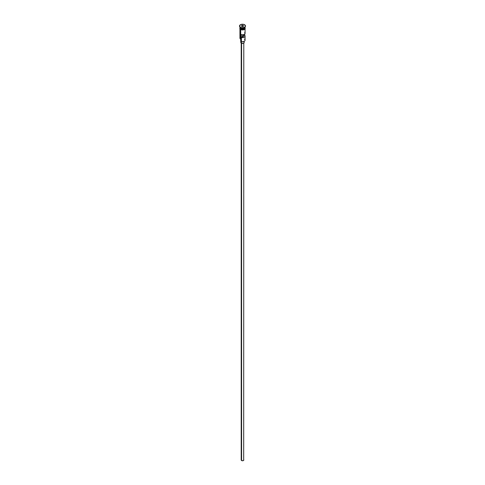 <?xml version="1.0" encoding="UTF-8"?>
<svg xmlns="http://www.w3.org/2000/svg" width="485" height="485" viewBox="0 0 485 485"><rect width="100%" height="100%" fill="white"/><g stroke="black" fill="none" stroke-linecap="round" stroke-linejoin="round"><path stroke-width="0.73" d="M244.319 39.133A2.571 1.485 180 0 1 244.319 41.231A2.571 1.485 180 0 1 240.681 41.231L240.802 41.298A2.401 1.382 0 0 0 244.197 41.298A2.401 1.382 0 0 0 244.252 41.267M244.319 41.231L242.5 41.704L240.681 41.231A2.571 1.485 0 0 0 243.482 41.552A2.571 1.485 0 0 0 245.07 40.182L245.07 36.126A2.571 1.485 180 0 1 243.719 37.43A2.571 1.485 180 0 1 241.081 37.363L241.081 34.562A2.571 1.485 0 0 0 243.719 34.635A2.571 1.485 0 0 0 245.07 33.326L245.07 28.427M244.646 32.507L245.058 33.477L244.319 34.374L242.761 34.805L241.081 34.562L241.081 37.363L242.197 36.715L242.197 34.799L242.197 36.715A1.073 0.618 180 0 0 243.573 36.126A1.073 0.618 180 0 0 243.531 35.951L244.646 35.308L244.646 34.144L245.058 36.272L244.319 37.175L242.761 37.6L241.081 37.363L243.258 36.563L243.258 34.744L243.258 36.563L243.531 34.684L243.531 35.951L244.646 35.308A2.571 1.485 180 0 1 245.07 36.126M241.591 43.256L241.591 460.532A1.285 0.74 0 0 0 242.991 460.695A1.285 0.74 0 0 0 243.785 460.01L242.991 460.695L241.591 460.532L241.591 43.256M241.287 41.516L241.287 43.117A1.716 0.988 0 0 0 243.155 43.335A1.716 0.988 0 0 0 244.216 42.419L243.452 43.244L241.548 43.244L241.287 41.516M239.942 27.027A2.571 1.485 0 0 0 240.681 28.221A2.571 1.485 0 0 0 243.482 28.542A2.571 1.485 0 0 0 245.07 27.172L245.07 26.469M240.142 27.754A2.486 1.437 0 0 0 240.742 28.324L240.742 28.257A2.486 1.437 180 0 0 244.288 28.239A2.486 1.437 180 0 1 240.742 28.257L240.681 28.427A2.571 1.485 180 0 1 239.936 27.275A2.571 1.485 180 0 0 239.929 27.378L239.929 28.081A2.571 1.485 0 0 0 240.681 29.13A2.571 1.485 0 0 0 243.482 29.452A2.571 1.485 0 0 0 245.07 28.081L245.022 27.791M240.378 27.348L240.681 27.518A2.571 1.485 0 0 0 244.319 27.518A2.571 1.485 0 0 0 244.458 27.433A2.571 1.485 180 0 1 240.681 27.518L240.681 28.221L240.378 27.348A3.001 1.734 0 0 0 243.646 27.718A3.001 1.734 0 0 0 245.501 26.123A3.001 1.734 0 0 0 245.495 26.051A3.001 1.734 180 0 1 244.622 27.348A3.001 1.734 180 0 1 240.378 27.348L240.378 27.348A3.001 1.734 180 0 1 239.505 26.051A3.001 1.734 0 0 0 239.499 26.123A3.001 1.734 0 0 0 240.378 27.348L240.681 27.518M239.929 28.427L239.929 38.085A2.571 1.485 0 0 0 240.681 39.133L240.681 29.579L240.802 41.298M244.858 27.754A2.486 1.437 0 0 1 240.742 28.324L240.681 28.427A2.571 1.485 180 0 0 243.567 28.73A2.571 1.485 180 0 0 245.064 27.275A2.571 1.485 180 0 1 245.07 27.378A2.571 1.485 180 0 1 243.482 28.748A2.571 1.485 180 0 1 240.681 28.427L240.681 29.13L240.681 28.427A2.571 1.485 180 0 1 239.929 27.378M244.622 24.759A3.001 1.734 180 0 1 245.501 25.984A3.001 1.734 180 0 1 243.646 27.578A3.001 1.734 180 0 1 240.378 27.202L241.918 27.681L244.167 27.421L245.271 26.645L245.44 25.644L243.646 24.383L240.833 24.541L239.499 25.984L240.378 27.202A3.001 1.734 180 0 1 239.499 25.984A3.001 1.734 180 0 1 241.354 24.383A3.001 1.734 180 0 1 244.622 24.759M244.949 27.554A2.613 1.51 180 0 1 243.913 29.349A2.613 1.51 180 0 1 240.651 29.148L240.651 29.494A2.613 1.51 0 0 0 243.64 29.785A2.613 1.51 0 0 0 245.095 28.257M241.051 29.682L240.651 29.148A2.613 1.51 180 0 1 239.929 27.809L240.651 29.148L242.5 29.591L244.349 29.148L245.064 27.784M242.779 25.372L243.549 25.82L243.27 26.426L242.221 26.59L241.451 26.141L241.73 25.535L242.779 25.372L241.73 25.535L241.451 26.141L242.221 26.59L243.27 26.426L243.549 25.82L242.779 25.372L242.755 26.505L242.755 25.499L243.458 25.905L243.209 26.432L243.549 25.82L242.779 25.372M239.929 26.469L239.929 27.172A2.571 1.485 0 0 0 240.681 28.221A2.571 1.485 0 0 0 243.597 28.512A2.571 1.485 0 0 0 245.058 27.027M239.978 27.791L240.681 29.13L243.003 29.536L244.634 28.906L245.07 27.378M241.5 29.821L243.5 29.821M243.949 29.682L244.67 29.27M244.913 29.009L245.113 28.427M239.887 28.427L240.087 29.009M243.094 36.636A2.571 1.485 0 0 0 242.197 36.611A2.571 1.485 180 0 1 243.094 36.636M240.681 37.036A2.571 1.485 180 0 0 240.681 39.133L240.681 41.231M240.742 28.324A2.486 1.437 0 0 0 244.755 27.912M240.784 41.292L240.784 42.419A1.716 0.988 0 0 0 241.287 43.117L240.918 42.037M244.082 42.037L244.216 41.292M241.215 43.074L241.215 460.01A1.285 0.74 0 0 0 241.591 460.532L241.312 459.725M243.688 459.725L243.785 43.074M241.542 26.196L241.803 25.644L241.803 26.348L241.803 25.644L242.755 25.499L241.73 25.535L241.542 26.196M241.427 37.472L241.427 41.092M241.427 41.558L241.427 42.832M244.622 27.348L244.319 27.518M245.07 27.53L245.174 28.827L244.488 29.488L242.652 29.973L240.548 29.506L239.833 28.833L239.929 27.53"/></g></svg>
